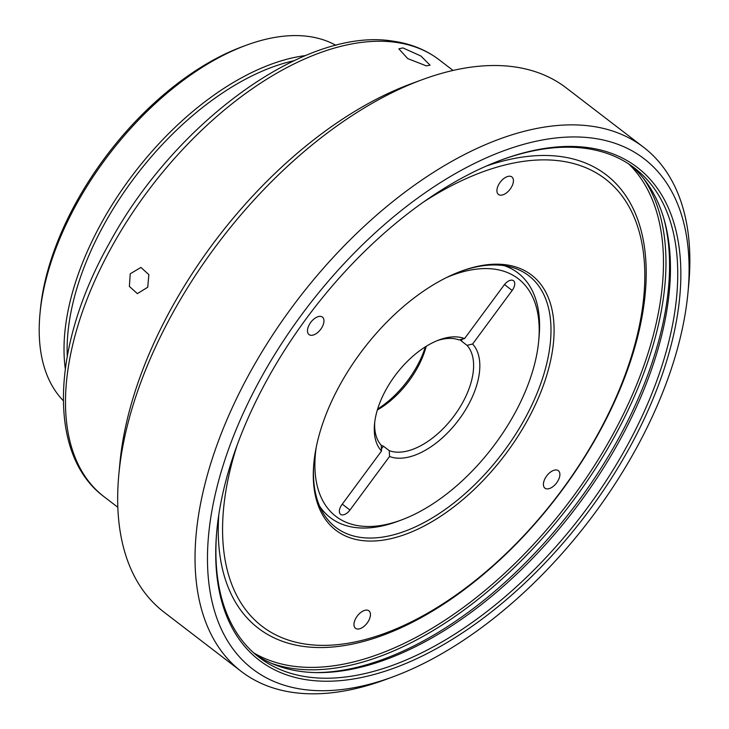 <?xml version="1.0" encoding="UTF-8"?>
<svg xmlns="http://www.w3.org/2000/svg" width="729" height="729" viewBox="0 0 729 729"><rect width="100%" height="100%" fill="white"/><g stroke="black" fill="none" stroke-linecap="round" stroke-linejoin="round"><path stroke-width="1.09" d="M402.873 47.904L398.863 48.834L407.711 58.593L426.228 65.829L430.064 65.209L420.915 56.015L402.873 47.904M130.227 273.794L140.925 267.443L148.853 274.633L147.741 287.235L137.362 293.632L129.379 286.424L130.227 273.794M335.941 45.353A224.66 123.511 127.5 0 0 308.549 36.45A224.66 123.511 127.5 0 0 245.928 45.353A224.66 123.511 127.5 0 0 39.986 313.734A224.66 123.511 127.5 0 0 63.295 400.686M39.986 313.734L40.35 309.834A220.258 121.087 -52.5 0 1 242.256 46.711L245.928 45.353M67.278 356.08A222.454 122.299 -52.5 0 1 293.887 60.744M65.291 368.692A224.66 123.511 -52.5 0 1 134.273 172.882A224.66 123.511 -52.5 0 1 305.56 55.568M460.035 339.678A66.075 36.322 127.5 0 1 461.202 340.871L467.043 345.355L472.602 344.024L512.168 290.452A8.812 4.848 127.5 0 0 513.517 280.747A8.812 4.848 127.5 0 0 513.38 280.647A8.812 4.848 127.5 0 0 504.131 285.021L464.564 338.593L459.006 339.924A66.075 36.322 127.5 0 0 437.245 340.643M377.631 409.042A70.485 38.746 127.5 0 0 425.381 346.822M426.21 346.302A66.075 36.322 -52.5 0 1 377.349 409.98M316.186 447.451A149.773 82.341 127.5 0 0 338.101 517.964A149.773 82.341 127.5 0 0 401.397 519.987A149.773 82.341 127.5 0 0 538.685 341.063A149.773 82.341 127.5 0 0 515.995 277.111A149.773 82.341 127.5 0 0 446.567 277.53M401.397 519.987L397.724 521.344A154.174 84.764 -52.5 0 1 332.561 519.267A154.174 84.764 -52.5 0 1 330.273 517.608A154.174 84.764 -52.5 0 1 319.685 506.3M504.322 265.675A154.174 84.764 -52.5 0 1 515.695 271.325A154.174 84.764 -52.5 0 1 517.991 272.974A154.174 84.764 -52.5 0 1 539.05 337.163L538.685 341.063M472.602 344.024A70.485 38.746 -52.5 0 1 459.206 419.248A70.485 38.746 -52.5 0 1 389.541 456.472L389.259 450.668A66.075 36.322 127.5 0 0 454.276 415.648A66.075 36.322 127.5 0 0 467.043 345.355M389.259 450.668L383.418 446.184A66.075 36.322 127.5 0 1 381.194 445.209M374.733 422.109A66.075 36.322 127.5 0 0 381.221 445.237L381.504 451.051A70.485 38.746 -52.5 0 1 374.515 424.114A70.485 38.746 -52.5 0 1 439.122 339.914A70.485 38.746 -52.5 0 1 464.564 338.593M381.504 451.051L341.928 504.623A8.812 4.848 127.5 0 0 340.589 514.328A8.812 4.848 127.5 0 0 349.966 510.045L389.541 456.472M461.202 340.871L462.523 339.076M381.395 448.918L383.418 446.184M556.61 469.977A11.017 6.051 127.5 0 0 545.884 477.103A11.017 6.051 127.5 0 0 544.946 488.157A11.017 6.051 127.5 0 0 546.695 488.858A11.017 6.051 127.5 0 0 557.412 481.741A11.017 6.051 127.5 0 0 558.359 470.688A11.017 6.051 127.5 0 0 556.61 469.977M367.161 610.127A11.017 6.051 127.5 0 0 356.445 617.244A11.017 6.051 127.5 0 0 355.506 628.298A11.017 6.051 127.5 0 0 357.256 628.999A11.017 6.051 127.5 0 0 367.972 621.883A11.017 6.051 127.5 0 0 368.91 610.829A11.017 6.051 127.5 0 0 367.161 610.127M320.687 316.395A11.017 6.051 127.5 0 0 309.962 323.521A11.017 6.051 127.5 0 0 309.023 334.575A11.017 6.051 127.5 0 0 310.773 335.276A11.017 6.051 127.5 0 0 321.489 328.159A11.017 6.051 127.5 0 0 322.437 317.097A11.017 6.051 127.5 0 0 320.687 316.395M510.127 176.254A11.017 6.051 127.5 0 0 499.411 183.38A11.017 6.051 127.5 0 0 498.472 194.433A11.017 6.051 127.5 0 0 500.212 195.135A11.017 6.051 127.5 0 0 510.938 188.009A11.017 6.051 127.5 0 0 511.876 176.956A11.017 6.051 127.5 0 0 510.127 176.254M361.329 540.453A160.79 88.391 -52.5 0 1 313.844 463.252A160.79 88.391 -52.5 0 1 461.229 271.179A160.79 88.391 -52.5 0 1 506.054 264.809A160.79 88.391 -52.5 0 1 529.928 415.73A160.79 88.391 -52.5 0 1 361.329 540.453M313.935 462.277A158.585 87.179 127.5 0 0 335.695 527.322A158.585 87.179 127.5 0 0 360.864 537.446A158.585 87.179 127.5 0 0 515.239 434.894A158.585 87.179 127.5 0 0 528.771 275.699A158.585 87.179 127.5 0 0 503.602 265.575A158.585 87.179 127.5 0 0 460.309 271.516M308.522 680.039A310.563 170.732 -52.5 0 1 216.805 530.931A310.563 170.732 -52.5 0 1 501.479 159.924A310.563 170.732 -52.5 0 1 588.048 147.623A310.563 170.732 -52.5 0 1 634.175 439.131A310.563 170.732 -52.5 0 1 308.522 680.039M216.896 529.947A308.358 169.52 127.5 0 0 259.114 657.348A308.358 169.52 127.5 0 0 308.057 677.031A308.358 169.52 127.5 0 0 608.223 477.623A308.358 169.52 127.5 0 0 634.54 168.071A308.358 169.52 127.5 0 0 585.597 148.388A308.358 169.52 127.5 0 0 500.559 160.271M303.565 689.479A321.571 176.782 127.5 0 0 393.204 676.74A321.571 176.782 127.5 0 0 687.976 292.575A321.571 176.782 127.5 0 0 593.005 138.182A321.571 176.782 127.5 0 0 255.806 387.628A321.571 176.782 127.5 0 0 303.565 689.479M393.204 676.74L385.86 679.464A330.383 181.63 -52.5 0 1 293.769 692.55A330.383 181.63 -52.5 0 1 241.326 671.464A330.383 181.63 -52.5 0 1 269.52 339.805A330.383 181.63 -52.5 0 1 591.128 126.144A330.383 181.63 -52.5 0 1 643.57 147.24A330.383 181.63 -52.5 0 1 688.705 284.775L687.976 292.575M643.57 147.24L566.205 87.881A330.383 181.63 127.5 0 0 513.772 66.786A330.383 181.63 127.5 0 0 421.681 79.88A330.383 181.63 127.5 0 0 118.827 474.561A330.383 181.63 127.5 0 0 163.961 612.096L241.326 671.464M255.533 654.46A308.358 169.52 127.5 0 0 300.758 671.427A308.358 169.52 127.5 0 0 316.997 672.612A308.358 169.52 127.5 0 0 574.015 510.309A308.358 169.52 127.5 0 0 664.265 220.03A308.358 169.52 127.5 0 0 630.822 165.365M237.235 444.881A281.923 154.995 127.5 0 0 306.818 644.29A281.923 154.995 127.5 0 0 602.446 425.599A281.923 154.995 127.5 0 0 560.565 160.963A281.923 154.995 127.5 0 0 423.649 201.933M218.791 514.765A285.741 157.09 127.5 0 0 303.638 646.441A285.741 157.09 127.5 0 0 603.266 424.788A285.741 157.09 127.5 0 0 560.82 156.571A285.741 157.09 127.5 0 0 486.389 166.03M118.827 474.561L119.92 462.86A317.17 174.368 -52.5 0 1 410.655 83.963L421.681 79.88M315.302 672.575A310.563 170.732 127.5 0 0 572.447 509.106A310.563 170.732 127.5 0 0 663.8 218.408M439.268 59.878A275.316 151.359 127.5 0 0 395.574 42.309A275.316 151.359 127.5 0 0 127.566 220.349A275.316 151.359 127.5 0 0 104.065 496.731C46.647 454.149 51.613 345.336 109.377 243.176C174.778 122.171 305.706 26.709 392.794 41.125C410.527 43.549 426.028 49.8 439.268 59.878L453.037 70.44M504.486 284.556L512.168 290.452M342.275 504.149L349.966 510.045M643.625 178.569A310.563 170.732 -52.5 0 1 580.366 490.79A310.563 170.732 -52.5 0 1 293.632 668.611A310.563 170.732 -52.5 0 1 271.607 663.399M253.747 652.902A308.795 169.766 127.5 0 0 293.258 666.206A308.795 169.766 127.5 0 0 588.194 475.162A308.795 169.766 127.5 0 0 628.854 164.043M117.834 507.293L104.065 496.731"/></g></svg>
